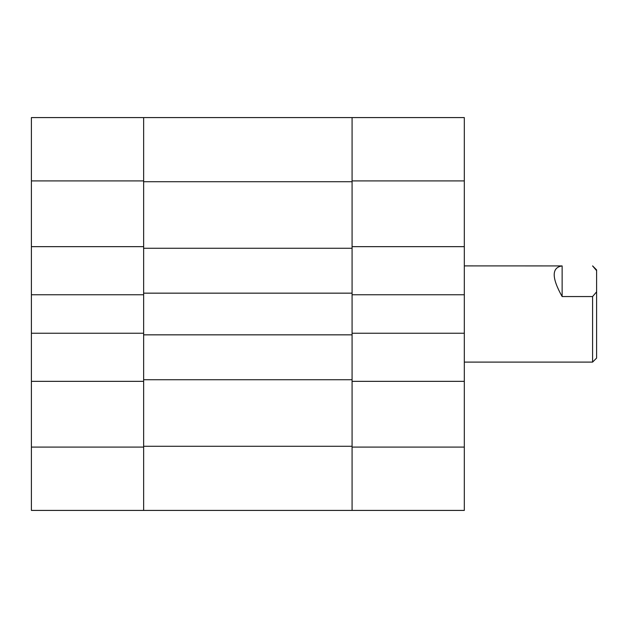 <?xml version="1.0" encoding="UTF-8"?>
<svg xmlns="http://www.w3.org/2000/svg" width="628" height="628" viewBox="0 0 628 628"><rect width="100%" height="100%" fill="white"/><g stroke="black" fill="none" stroke-linecap="round" stroke-linejoin="round"><path stroke-width="0.94" d="M352.08 510.415L352.08 447.081L464.32 447.081L464.32 510.415L31.4 510.415L31.4 447.081L143.639 447.081L143.639 446.28L352.08 446.28L352.08 117.585L464.32 117.585L464.32 180.919L352.08 180.919L352.08 246.655L464.32 246.655L464.32 180.919M464.32 246.655L464.32 294.76L352.08 294.76L352.08 333.24L464.32 333.24L464.32 294.76M464.32 447.081L464.32 333.24M464.32 381.345L352.08 381.345L352.08 446.28M352.08 181.72L143.639 181.72L143.639 446.28M143.639 181.72L143.639 180.919L31.4 180.919L31.4 117.585L352.08 117.585M352.08 293.158L143.639 293.158M352.08 334.842L143.639 334.842M352.08 379.736L143.639 379.736M352.08 248.264L143.639 248.264M31.4 447.081L31.4 180.919M143.639 510.415L143.639 381.345L31.4 381.345M143.639 117.585L143.639 246.655L31.4 246.655M31.4 333.24L143.639 333.24L143.639 294.76L31.4 294.76M592.589 265.895L596.6 269.907L596.6 358.093L592.589 362.105L592.589 296.557L562.131 296.557C551.572 277.717 551.572 267.504 562.131 265.919L464.32 265.895M592.589 265.919L596.6 270.652M596.6 291.824L592.589 296.557M562.131 265.919L562.131 296.557M464.32 362.105L592.589 362.105"/></g></svg>
